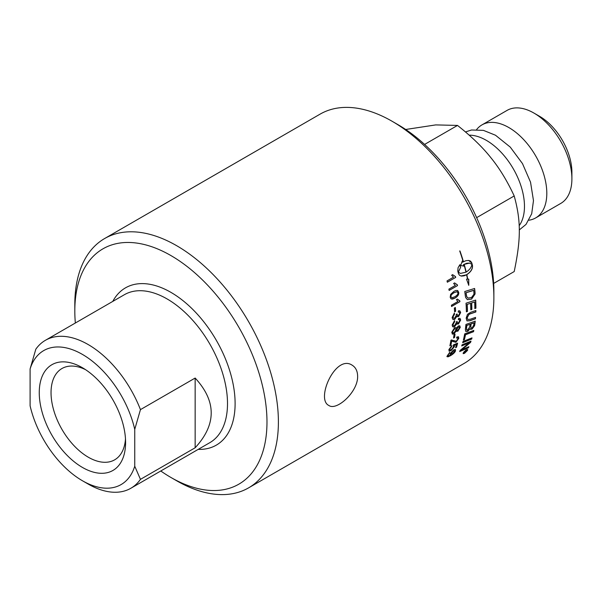 <?xml version="1.0" encoding="UTF-8"?>
<svg xmlns="http://www.w3.org/2000/svg" width="602" height="602" viewBox="0 0 602 602"><rect width="100%" height="100%" fill="white"/><g stroke="black" fill="none" stroke-linecap="round" stroke-linejoin="round"><path stroke-width="0.9" d="M493.873 297.569L493.873 290.977A135.886 78.456 -120 0 0 397.787 124.554L392.083 121.258A143.953 83.114 60 0 1 493.873 297.569A143.953 83.114 60 0 1 464.059 363.465L248.581 487.868A143.953 83.114 -120 0 0 270.652 372.518A143.953 83.114 -120 0 0 176.604 245.661A143.953 83.114 -120 0 0 104.628 238.535A143.953 83.114 -120 0 0 74.814 304.431L74.814 311.023A135.886 78.456 60 0 1 170.893 255.549A135.886 78.456 60 0 1 266.979 421.972A135.886 78.456 60 0 1 170.893 477.446L170.893 477.446A135.886 78.456 60 0 1 160.779 470.99M104.628 238.535L320.106 114.132A143.953 83.114 60 0 1 392.083 121.258M75.348 323.018A135.886 78.456 60 0 1 74.814 311.023M176.604 480.742L170.893 477.446L176.604 480.742A143.953 83.114 -120 0 0 248.581 487.868M82.421 480.742L88.133 484.038A85.431 49.326 -120 0 0 130.845 488.267A85.431 49.326 -120 0 0 140.454 479.35L134.743 466.211A77.357 44.661 60 0 1 82.421 480.742A77.357 44.661 60 0 1 30.1 405.793L30.1 368.943A77.357 44.661 60 0 1 82.421 354.412A77.357 44.661 60 0 1 134.743 429.361L140.454 409.623A85.431 49.326 -120 0 0 88.133 344.525A85.431 49.326 -120 0 0 45.413 340.296A85.431 49.326 -120 0 0 35.811 349.213L30.1 368.943M140.454 409.623L195.153 378.048C216.554 401.286 216.554 424.53 195.153 447.775L140.454 479.35M134.743 466.211L134.743 429.361M195.153 378.048L195.153 447.775M125.479 438.911A52.713 30.431 60 0 1 115.245 459.476A52.713 30.431 60 0 1 88.313 457.219A52.713 30.431 60 0 1 53.721 410.233A52.713 30.431 60 0 1 62.548 368.198A52.713 30.431 60 0 1 85.476 369.62M82.421 467.423A61.05 35.247 -120 0 0 125.592 442.5A61.05 35.247 -120 0 0 82.421 367.732A61.05 35.247 -120 0 0 39.258 392.654A61.05 35.247 -120 0 0 82.421 467.423M357.633 376.22C358.115 391.902 336.608 411.166 328.88 405.485C315.433 399.352 335.592 353.984 352.147 365.188C355.684 367.355 357.513 371.035 357.633 376.22M454.525 351.252L453.043 350.853L450.853 353.524L452.2 353.908L454.638 351.357L453.156 350.958L450.815 354.157M454.638 351.357L454.533 350.627M519.172 225.697A53.902 31.116 -120 0 0 505.417 157.257A53.902 31.116 -120 0 0 469.184 135.164M405.68 129.483L435.728 124.907L457.505 125.427C471.471 136.466 482.608 147.249 490.923 157.769C499.427 168.169 507.193 180.901 514.206 195.959C521.031 220.926 521.031 238.708 514.206 271.555L493.655 283.422M457.505 125.427L424.591 144.427M514.206 195.959L476.649 217.646M528.955 220.204A53.706 31.011 -120 0 0 535.682 217.909A53.706 31.011 -120 0 0 527.819 144.382A53.706 31.011 -120 0 0 481.976 124.885A53.706 31.011 -120 0 0 476.626 129.558M481.976 124.885L507.072 110.392A53.706 31.011 60 0 1 533.921 113.056A53.706 31.011 60 0 1 552.914 129.889A53.706 31.011 60 0 1 571.9 178.832A53.706 31.011 60 0 1 560.778 203.416L535.682 217.909M571.9 178.832L571.9 172.24A45.632 26.345 -120 0 0 539.633 116.352L533.921 113.056M459.424 327.872L459.16 327.036L458.272 327.119L456.82 329.384L457.061 330.205L457.964 330.107L459.424 327.872M455.985 329.836L455.661 328.827L454.457 328.963L452.606 331.815L452.907 332.831L454.104 332.688L455.985 329.836M456.978 291.707L454.096 292.685C451.613 294.243 450.589 295.59 451.033 296.726L451.824 297.764L454.758 296.816C457.249 295.273 458.28 293.926 457.844 292.775L456.903 291.684L453.983 292.647C451.5 294.197 450.477 295.544 450.921 296.688L451.763 297.742M474.015 322.86L471.103 323.906A143.953 83.114 60 0 1 470.839 326.081L471.05 328.082L472.164 327.917L473.729 325.125A143.953 83.114 -120 0 0 474.015 322.86L470.99 323.823A143.788 83.016 60 0 1 470.726 325.991L470.997 328.03M470.049 324.29L466.843 325.449A143.953 83.114 60 0 1 466.573 327.864L466.542 329.738L467.468 330.22L469.726 326.999A143.953 83.114 -120 0 0 470.049 324.29L466.723 325.366A143.788 83.016 60 0 1 466.452 327.781L466.738 330.069M473.684 290.382A3437.285 1208.214 -177.8 0 1 466.091 292.73A143.953 83.114 60 0 1 466.324 294.589L466.768 296.696L468.093 298.103L471.517 297.516L473.947 294.273L473.917 292.437A143.953 83.114 -120 0 0 473.684 290.382L473.563 290.33A3440.964 1210.043 -177.8 0 1 465.971 292.685A143.788 83.016 60 0 1 466.211 294.544L466.655 296.651L467.98 298.05M466.46 350.65L465.76 351.056A143.953 83.114 60 0 1 465.579 351.433L466.287 351.004A143.953 83.114 -120 0 0 466.46 350.65L465.655 350.936A143.788 83.016 60 0 1 465.474 351.312L465.7 351.688M467.205 350.56L466.129 350.108L463.63 352.621L464.676 353.043L467.205 350.56L467.205 349.815M463.63 352.621L463.51 353.231M464.466 351.809A143.953 83.114 -120 0 0 464.616 351.5L466.919 350.168A143.953 83.114 60 0 1 466.603 350.823L463.826 353.088A143.953 83.114 -120 0 0 464.014 352.719L465.354 351.417A143.953 83.114 -120 0 0 465.444 351.237L464.466 351.809M465.835 351.598L465.12 351.749M466.196 272.044C469.552 269.907 471.456 267.341 471.915 264.361L469.537 263.089L464.202 264.368A143.953 83.114 60 0 1 466.196 272.044L466.083 272.021A143.788 83.016 60 0 0 464.089 264.353L464.202 264.368M449.671 352.305L447.896 355.082C447.564 356.173 448.362 356.181 450.288 355.097L450.033 353.81L453.502 349.958L455.262 349.453L455.518 350.755C455.022 352.343 453.366 353.976 450.559 355.654L447.963 356.858L446.917 356.399L449.837 352.193L447.865 355.744M453.434 340.469L456.181 341.259L457.934 338.836L457.776 337.925L456.572 338.128L456.858 336.969L458.513 336.789L458.777 338.369L455.932 342.327L451.681 341.116A143.953 83.114 60 0 1 450.868 345.262L449.882 345.834A143.953 83.114 -120 0 0 450.936 340.213L451.628 339.927L453.803 340.777M454.533 327.789L456.098 327.563L456.527 328.338L458.31 325.968L459.8 325.825L460.267 327.368L457.844 331.25L456.308 330.882L453.991 333.817L452.486 334.133L451.763 332.296L454.533 327.789M456.647 331.401L456.188 330.799L453.878 333.734L452.185 333.959M452.147 317.51L454.367 313.032L454.555 314.161L452.99 317.028L453.532 318.172L454.773 318.029L456.346 315.192L456.211 314.41L457.106 314.026L457.565 315.493L458.543 315.41L459.8 313.07L459.341 312.084L458.235 312.16L458.363 310.85L459.823 310.828L460.643 312.558L458.536 316.652L456.835 316.291L454.803 319.278L453.961 319.609L452.666 319.173L452.147 317.51M457.287 316.787L456.715 316.223L454.691 319.21L452.96 319.421M459.913 301.662L451.56 306.493A143.953 83.114 -120 0 0 451.425 305.244L457.934 301.489L456.414 299.691L457.4 299.119L459.83 300.865A143.953 83.114 60 0 1 459.913 301.662L451.545 306.38M459.093 300.676L459.83 300.865M450.665 294.355L453.87 291.368L455.864 290.465L457.761 290.608L458.694 292.309C459.085 294.483 457.836 296.425 454.939 298.125L452.538 299.119L450.86 298.712L450.198 297.215L450.665 294.355M455.691 277.402L447.339 282.225A143.953 83.114 -120 0 0 447.015 280.923L453.524 277.168L451.62 275.257L452.614 274.685L455.488 276.559A143.953 83.114 60 0 1 455.691 277.402L447.316 282.15M462.69 342.688A143.953 83.114 -120 0 0 463.021 341.462A3444.599 1985.622 23.6 0 0 472.013 337.88A143.953 83.114 60 0 1 471.659 339.084A3444.599 2002.425 -155.6 0 1 462.69 342.688M465.361 329.527A143.953 83.114 -120 0 0 465.918 324.448A3444.599 1735.017 14.6 0 0 475.219 321.114A143.953 83.114 60 0 1 474.827 324.365L474.572 325.697L472.036 329.106L470.425 329.317L470.042 328.594L467.829 331.333L465.82 331.506L465.361 329.527M466.377 311.821A143.953 83.114 -120 0 0 466.016 303.205A3444.599 1387.693 5.8 0 0 475.685 300.089A143.953 83.114 60 0 1 475.904 308.186L474.82 308.555A143.953 83.114 -120 0 0 474.662 301.956L471.659 302.926A143.953 83.114 60 0 1 471.855 309.42L470.772 309.782A143.953 83.114 -120 0 0 470.568 303.28L467.212 304.371A143.953 83.114 60 0 1 467.461 311.452L466.377 311.821M465.308 295.74A143.953 83.114 -120 0 0 464.752 291.511A3444.599 1183.397 1.7 0 0 474.602 288.471A143.953 83.114 60 0 1 475.023 291.993L475.061 293.994L471.584 299.104L467.363 299.623L465.677 297.569L465.308 295.74M466.264 349.807L467.641 349.521L467.558 350.356L464.526 353.329L463.179 353.645L463.277 352.832L466.264 349.807M459.905 264.662A143.953 83.114 60 0 1 460.65 267.296L458.355 272.187L460.5 273.421L465.986 272.172A143.953 83.114 -120 0 0 463.991 264.496L463.412 264.857A143.953 83.114 60 0 1 463.751 266.099L460.68 265.535L462.283 260.975A143.953 83.114 60 0 1 462.652 262.224L463.231 261.855A143.953 83.114 -120 0 0 459.702 250.959L459.966 250.959A143.953 83.114 60 0 1 463.442 261.735L465.986 260.681L468.665 260.44L470.613 261.155L471.802 262.916A143.953 83.114 60 0 1 472.48 265.527A143.953 83.114 60 0 1 472.48 265.542C472.841 268.853 470.945 271.893 466.806 274.655A143.953 83.114 60 0 1 467.762 279.147L468.747 279.14L468.77 285.31L466.527 279.155L467.521 279.147A143.953 83.114 -120 0 0 466.588 274.775L464.074 275.836L461.538 276.1L459.597 275.385L458.461 273.639A143.953 83.114 -120 0 0 457.776 271.013L458.077 267.687L459.905 264.662M470.704 312.28A3468.13 1584.908 10.1 0 0 475.873 310.519A143.953 83.114 60 0 1 475.843 311.971A3457.414 1601.892 -169.3 0 1 470.034 313.958L468.95 314.417L467.19 317.803L467.799 319.496L470.41 319.203A3435.125 1678.459 13.1 0 0 475.557 317.389A143.953 83.114 60 0 1 475.445 318.797A3436.713 1700.966 -166.3 0 1 469.966 320.738L467.001 320.919L466.151 318.18L467.468 314.349L470.704 312.28M463.374 340.077A143.953 83.114 -120 0 0 464.684 333.869A3444.599 1877.427 19.3 0 0 473.819 330.408A143.953 83.114 60 0 1 473.556 331.687A3441.408 1896.082 -159.9 0 1 465.481 334.772A143.953 83.114 60 0 1 464.405 339.671L463.374 340.077M461.711 345.947A143.953 83.114 -120 0 0 462.08 344.795A3444.599 2030.9 25.7 0 0 470.997 341.146A143.953 83.114 60 0 1 470.576 342.387A890.84 805.634 170.2 0 1 466.497 345.857L461.418 349.965L463.751 348.919A3478.002 2131.968 29.8 0 0 468.913 346.707A143.953 83.114 60 0 1 468.454 347.768A3493.316 2151.714 -149.7 0 1 459.665 351.56A143.953 83.114 -120 0 0 460.116 350.439A961.891 868.904 -7.4 0 0 466.384 345.202L469.455 342.681L467.144 343.712A3487.401 2070.037 -153.8 0 1 461.711 345.947M457.497 285.611L449.145 290.435A143.953 83.114 -120 0 0 448.881 289.148L455.398 285.386L453.615 283.512L454.608 282.94L457.332 284.784A143.953 83.114 60 0 1 457.497 285.611L449.13 290.352M456.858 284.693L457.332 284.784M454.608 311.851A143.953 83.114 -120 0 0 454.337 308.073L455.368 307.487A143.953 83.114 60 0 1 455.631 311.257L454.608 311.851M452.162 324.982L454.555 320.603L454.683 321.694L453.013 324.508L453.434 325.577L454.683 325.441L456.361 322.664L456.271 321.912L457.159 321.521L457.46 322.868L458.476 322.838L459.823 320.542L459.454 319.617L458.355 319.692L458.543 318.413L460.018 318.398L460.665 320.038L458.408 324.034L456.775 323.718L454.645 326.653L453.727 326.999L452.576 326.593L452.162 324.982M457.144 324.169L456.655 323.643L454.525 326.57L452.787 326.781M453.554 338.023A143.953 83.114 -120 0 0 454.006 334.689L455.037 334.095A143.953 83.114 60 0 1 454.585 337.429L453.554 338.023M456.444 344.525L454.209 345.277L454.337 346.504L450.943 350.537L449.28 351.147L448.851 349.634L451.816 345.661L451.658 346.669L449.686 349.137L449.807 349.973L451.259 349.664L453.615 346.865L453.178 345.849L453.532 344.833A4198.498 2426.083 21.1 0 0 457.618 343.155A143.953 83.114 60 0 1 456.549 347.158L455.571 347.723A143.953 83.114 -120 0 0 456.444 344.525L454.322 345.375L454.45 346.609L451.056 350.635L448.964 350.989M451.673 345.766L451.658 346.669M451.538 346.571L449.574 349.04L449.724 349.89M457.467 343.223A143.788 83.016 60 0 1 456.436 347.053L456.549 347.158M456.436 347.053L455.631 347.512M454.894 334.178A143.788 83.016 60 0 1 454.465 337.338L454.585 337.429M454.465 337.338L453.577 337.85M454.45 320.67L454.683 321.694M454.563 321.626L452.892 324.433L453.374 325.539M457.038 321.445L457.528 322.928M459.394 319.587L458.37 319.572M459.958 318.368L460.545 319.963L458.288 323.959L456.655 323.643M455.255 307.547A143.788 83.016 60 0 1 455.511 311.196L455.631 311.257M455.511 311.196L454.6 311.731M454.487 282.91L457.219 284.746M457.227 284.769L457.385 285.581M470.824 341.221A143.788 83.016 60 0 1 470.463 342.275L470.576 342.387M470.463 342.275A891.547 806.183 170.2 0 1 466.384 345.751L463.367 348.46M463.254 348.347L461.418 349.965M468.717 346.79A143.788 83.016 60 0 1 468.348 347.655L468.454 347.768M468.348 347.655A3497.063 2154.603 -149.7 0 1 459.747 351.365M461.772 345.774A3491.141 2072.836 -153.8 0 0 467.032 343.607L469.455 342.681M473.669 330.468A143.788 83.016 60 0 1 473.435 331.597L473.556 331.687M473.435 331.597A3445.095 1898.685 -159.9 0 1 465.369 334.682L465.481 334.772M465.369 334.682A143.788 83.016 60 0 1 464.285 339.573L464.405 339.671M464.285 339.573L463.42 339.919M475.753 310.564A143.788 83.016 60 0 1 475.723 311.896L475.843 311.971M475.723 311.896A3461.124 1604.164 -169.3 0 1 469.914 313.89L470.034 313.958M469.914 313.89L468.838 314.349L467.069 317.728L467.739 319.459M475.429 317.435A143.788 83.016 60 0 1 475.324 318.714L475.445 318.797M475.324 318.714A3440.392 1703.344 -166.3 0 1 469.846 320.655L466.941 320.881M460.44 273.413L458.242 272.172L460.65 267.296M460.538 267.28A143.788 83.016 -120 0 0 459.823 264.76M460.959 276.002L466.588 274.775M468.649 285.273L468.634 279.11M467.762 279.147L467.641 279.117A143.788 83.016 -120 0 0 466.693 274.632C470.832 271.871 472.728 268.831 472.367 265.52L472.367 265.512A143.788 83.016 -120 0 0 471.69 262.901L468.612 260.433M463.442 261.735L463.337 261.719A143.788 83.016 -120 0 0 459.853 250.966L459.702 250.959M462.652 262.224L462.216 261.125M460.68 265.527L461.418 265.602M463.638 266.061L463.299 264.842L463.991 264.496M469.485 263.082L466.783 263.255L464.089 264.353M467.573 349.469L466.746 351.252M464.797 352.975L463.134 353.57M464.217 351.515L463.442 353.186M467.099 350.439L466.023 349.995L465.369 350.432M466.693 350.296L466.076 351.357M465.466 351.869L465.083 351.711M464.586 351.553L465.444 351.237M474.496 288.501A143.788 83.016 60 0 1 474.903 291.94L475.061 293.994M474.94 293.942L471.464 299.051L467.302 299.593M475.565 300.127A143.788 83.016 60 0 1 475.783 308.119L475.904 308.186M475.783 308.119L474.82 308.442M471.659 302.926L474.662 301.956M471.547 302.866A143.788 83.016 60 0 1 471.735 309.353L471.855 309.42M471.735 309.353L470.772 309.676M467.212 304.371L470.568 303.28M467.099 304.311A143.788 83.016 60 0 1 467.34 311.385L467.461 311.452M467.34 311.385L466.377 311.708M475.091 321.159A143.788 83.016 60 0 1 474.707 324.275L474.459 325.614L471.915 329.016L470.373 329.271M465.76 331.454L467.716 331.235L470.042 328.594M471.848 337.948A143.788 83.016 60 0 1 471.539 338.979L471.659 339.084M471.539 338.979A3448.294 2005.142 -155.6 0 1 462.742 342.515M452.501 274.67L455.375 276.536L455.579 277.379M457.332 290.42L458.573 292.263C458.972 294.438 457.723 296.38 454.826 298.08L451.342 299.021M457.287 299.074L459.71 300.812M459.717 300.857L459.8 301.617M454.269 313.1L454.555 314.161M454.442 314.101L452.87 316.968L453.472 318.134M456.986 313.958L457.595 315.508M459.281 312.054L458.25 312.054M459.762 310.798L460.522 312.498L458.423 316.584L456.715 316.223M456.038 327.533L456.527 328.338M459.74 325.787L460.146 327.285L457.723 331.168L456.188 330.799M459.1 326.999L458.152 327.036L456.7 329.302L457.001 330.159M455.594 328.79L454.337 328.888L452.486 331.732L452.854 332.786M458.453 336.744L458.656 338.279L455.812 342.229L451.56 341.025A143.788 83.016 60 0 1 450.747 345.164L449.92 345.646M457.716 337.88L456.617 337.948M447.783 354.977L447.798 355.699M455.413 349.529L455.405 350.65C454.909 352.23 453.261 353.863 450.446 355.541L447.023 356.693M450.74 353.412L450.747 354.111M45.413 340.296L124.373 294.709A85.431 49.326 60 0 1 167.093 298.938A85.431 49.326 60 0 1 227.503 403.573A85.431 49.326 60 0 1 209.805 442.681L130.845 488.267M198.216 449.37A90.812 52.434 -120 0 0 235.111 403.573A90.812 52.434 -120 0 0 184.889 302.212A90.812 52.434 -120 0 0 112.785 301.399M465.466 131.936L471.517 129.994L483.406 130.363L495.491 135.232L510.248 147.099L522.491 163.609L530.535 182.173L533.477 200.609L531.701 213.763L526.005 224.426L519.27 229.949"/></g></svg>
